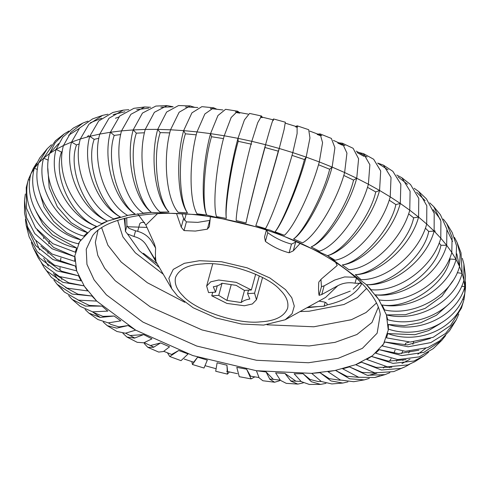 <?xml version="1.0" encoding="UTF-8"?>
<svg xmlns="http://www.w3.org/2000/svg" width="490" height="490" viewBox="0 0 490 490"><rect width="100%" height="100%" fill="white"/><g stroke="black" fill="none" stroke-linecap="round" stroke-linejoin="round"><path stroke-width="0.73" d="M127.565 226.754L126.812 226.196M251.364 289.982L236.217 282.369L218.742 280.017L210.731 281.817L206.645 286.074L208.55 292.585L215.533 292.156L213.315 286.76C217.156 286.129 220.035 284.953 221.946 283.232L236.204 285.37L244.381 290.405L251.364 289.982L255.67 274.241M215.533 292.156L217.272 285.811M259.302 275.907L254.567 293.198L247.585 293.626L249.802 299.023C245.962 299.653 243.083 300.829 241.172 302.544L226.913 300.413L218.736 295.378L222.05 283.263M226.913 300.413L231.127 285.009M218.736 295.378L211.754 295.801L212.703 292.328M241.172 302.544L244.498 290.399M247.585 293.626L248.534 290.154M211.754 295.801L226.901 303.414L244.375 305.766L252.387 303.965L256.478 299.709L254.567 293.198M210.406 216.745L209.371 226.656L207.38 229.161L195.369 231.066L184.007 230.582L181.233 227.176L176.523 213.548M181.986 213.793L183.609 218.479L186.384 221.884L197.746 222.368L210.063 220.359M318.923 301.111L324.472 302.054C326.628 302.814 327.479 303.776 327.026 304.945L324.098 306.213L307.898 307.206M327.124 304.7L327.026 304.945C344.893 300.78 356.506 293.614 361.865 283.453L355.03 283.208C348.684 282.105 342.927 282.951 337.751 285.737L321.752 294.539L319.082 295.341C318.531 292.671 318.42 288.408 318.745 282.552L318.794 282.258M137.629 213.744L145.885 225.032L154.356 243.751L155.624 248.087C155.299 253.949 155.41 258.212 155.961 260.876L155.967 260.968M155.961 260.876L146.424 245.319C143.699 240.86 139.552 237.926 133.997 236.517L127.461 233.932L125.403 231.354L125.048 218.16M126.714 217.75L126.928 225.761L128.993 228.352L135.552 230.815C142.7 232.327 148.054 235.831 151.6 241.325L155.624 248.032M266.664 230.135L267.773 232.719C275.245 238.103 283.147 241.895 291.489 244.094L295.66 242.152L296.352 241.405M300.364 243.187L293.283 250.849L289.112 252.785C280.77 250.592 272.863 246.801 265.396 241.417L264.52 237.056L266.413 230.055M320.944 279.38L321.458 286.644L324.129 285.848L334.75 280.017L344.629 276.93L355.373 277.26M318.916 281.928L321.342 279.031L337.218 265.451L335.619 262.358M263.602 325.078L285.186 319.768L292.089 313.753L294.294 306.097L291.783 297.736L285.505 289.615L269.917 277.995L247.046 267.816L221.621 261.758L199.516 260.704L184.363 263.308L173.258 269.39L168.842 278.387L171.721 288.726L177.619 296.168L193.201 307.787L216.078 317.967L241.496 324.025L263.602 325.078M97.994 230.41L95.336 242.464L97.767 255.339L104.695 268.306L115.193 280.727L150.357 306.942L201.972 329.917L259.339 343.582L309.214 345.958L335.038 342.363L356.916 334.511L372.002 322.457L378.329 307.101M280.108 289.939C286.325 296.021 288.831 302.116 287.624 308.228C284.255 316.485 275.178 321.03 260.398 321.857C237.668 324.613 195.112 310.305 183.009 295.844C176.792 289.762 174.287 283.667 175.5 277.554C178.862 269.298 187.94 264.753 202.719 263.926C225.449 261.17 268.012 275.478 280.108 289.939M127.259 226.735L146.957 227.409M137.659 231.317L139.687 223.899C140.305 222.644 141.935 222.16 144.581 222.448M60.913 258.022L60.38 261.397M60.001 267.485L60.111 270.48M61.201 277.279L61.832 279.453M61.023 288.016L64.355 291.997L78.553 300.162L96.702 301.087L91.936 296.021L77.977 294.19L65.605 287.575M53.906 280.047L57.036 284.206L72.134 294.061L91.936 296.021M68.612 295.55L72.122 299.384L80.311 306.415L92.616 311.842L107.806 311.107L102 306.128L89.278 305.399L78.045 300.015M72.122 299.384L85.383 306.085L102 306.128M85.101 309.472L88.904 313.122L97.884 319.523L108.266 322.873L120.865 320.84L114.103 316.019L102.949 316.362L93.124 312.32M88.904 313.122L100.248 317.44L114.103 316.019M103.225 322.034L107.23 325.642L116.914 331.479L125.397 333.218L135.663 330.138L128.062 325.55L118.966 326.885L110.801 324.405M107.23 325.642L116.657 328.135L128.062 325.55M122.88 333.231L126.928 337.04L137.249 342.332L143.858 342.798L151.98 338.841L143.65 334.572L130.046 335.546M126.928 337.04L134.474 338.106L143.65 334.572M144.048 342.749L144.483 343.778L147.839 347.343L158.686 352.071L163.458 351.526L169.546 346.822L160.622 342.927L150.344 345.548M147.839 347.343L153.529 347.275L160.622 342.927M167.451 352.818L169.754 356.512L181.024 360.658L188.093 353.952L178.715 350.497L171.623 354.448L163.807 351.348M169.754 356.512L178.715 350.497M191.798 361.602L192.454 364.505L204.024 368.039L207.325 360.119L197.642 357.161L193.654 362.202M192.454 364.505L197.642 357.161M227.63 371.555L226.944 365.221L217.107 362.808L215.704 371.249L227.452 374.133L226.944 365.221M229.4 371.959L227.452 374.133M250.555 376.173L246.629 369.191L236.793 367.353L239.249 376.688L251.058 378.893L246.629 369.191M254.818 376.884L251.058 378.893M273.396 379.413L266.076 371.953L256.405 370.728L259.13 377.851L262.848 380.742L274.602 382.231L269.849 379.278L266.076 371.953M280.219 380.13L279.245 380.865L274.602 382.231M295.978 381.226L284.984 373.472L275.619 372.872L280.47 380.387L286.276 383.352L297.865 384.099L290.95 381.165L284.984 373.472M303.298 382.855L297.865 384.099M321.195 381.434L318.108 381.52L310.078 379.474L303.047 373.717L294.141 373.754L301.276 381.612L309.325 384.448L320.656 384.399L311.407 381.728L303.047 373.717M325.948 383.333L320.656 384.399M339.656 380.203L329.274 378.648L319.982 372.688L311.671 373.356L321.33 381.508L331.828 383.94L342.835 383.045L331.026 380.951L319.982 372.688M347.974 381.857L342.835 383.045M359.084 377.361L346.761 376.265L335.521 370.397L327.945 371.696L340.47 380.05L353.67 381.698L364.315 379.873L349.658 378.813L335.521 370.397M369.295 378.384L364.315 379.873M409.187 342.045L405.616 343.221L405.101 345.003M402.768 351.159L401.549 353.645M397.757 359.623L396.41 361.314M390.236 367.12L389.526 367.635M376.204 373.08L362.282 372.443L349.425 366.888L342.694 368.792L358.582 377.233L374.783 377.527L379.683 375.824M375.444 373.19L375.824 373.019M383.388 368.057L385.091 366.459M389.446 361.222L391.1 358.656M393.844 353.284L395.124 350.062M389.887 372.663L385.067 374.617L367.243 375.291L349.425 366.888M391.853 367.218L376.142 367.384L361.467 362.208L355.691 364.689L374.826 372.853L393.758 371.585L405.077 366.808L401.139 368.413L381.459 370.005L361.467 362.208M402.811 360.469L403.46 359.801M408.678 352.996L409.665 351.318M412.85 344.317L413.652 341.91M409.72 364.199L405.077 366.808M406.045 359.678L388.276 361.112L371.463 356.438L366.734 359.458L387.51 366.839L407.87 364.897L414.773 361.73L419.299 358.692M428.566 352.175L424.205 355.709L413.909 361.038L392.943 363.378L371.463 356.438M418.852 350.234L398.682 353.639L379.248 349.67L375.64 353.174L397.739 359.623L419.25 356.867L433.27 348.611L441.796 340.317L423.862 352.384L401.886 355.599L379.248 349.67M445.582 335.601L441.796 340.317M430.392 338.406L407.472 344.899L384.705 342.002L382.274 345.94L405.365 351.312L427.733 347.618L439.861 340.783L449.551 330.744L456.215 319.939L445.588 333.451L430.839 342.59L408.158 346.791L384.705 342.002M458.83 314.053L456.215 319.939M440.59 323.394L428.53 330.603L414.816 334.713L387.749 333.555L386.537 337.867L410.252 342.045L433.172 337.31L450.567 325.458L461.458 308.075L463.987 299.519C456.362 328.331 418.797 345.101 387.749 333.555M463.987 299.519L462.634 299.17L463.987 299.519L464.826 293.265C457.201 322.065 419.52 339.717 388.349 329.084L388.331 324.472L404.066 325.679L420.806 322.708L436.394 315.272L448.711 304.235M273.475 118.948L285.339 122.206L284.09 129.587L279.245 148.476C271.417 177.117 259.859 215.153 255.792 225.663C259.492 215.943 271.858 174.967 278.277 151.165L279.245 148.476L292.8 152.611L297.112 133.586L297.087 125.795L308.7 129.703L309.95 137.953L306.17 157.106C298.373 185.759 283.024 222.583 275.025 231.831C282.148 223.207 298.324 183.456 304.431 159.55L306.17 157.106L319.302 161.939L322.567 142.67L320.135 133.911L331.369 138.419L334.909 147.717L332.134 167.09C324.368 195.755 305.368 231.17 293.571 238.961C304.002 231.605 323.847 193.268 329.654 169.246L332.134 167.09L344.629 172.535L346.938 153.094L342.369 143.215L353.1 148.292L358.607 158.772L356.732 178.262C348.99 206.939 326.524 240.78 311.138 246.942C324.699 241.007 348.023 204.25 353.553 180.1L356.732 178.262L368.394 184.24L369.87 164.738L363.543 153.64L373.662 159.262L380.687 170.973L379.572 190.451C371.855 219.14 346.173 251.266 327.455 255.645C343.919 251.266 370.471 216.225 375.738 191.939L379.572 190.451L390.224 196.864L391.026 177.472L383.443 165.155L392.858 171.322L400.845 184.216L400.293 203.46C392.6 232.162 364.003 262.456 342.259 264.943C361.357 262.211 390.842 229.014 395.871 204.575L400.293 203.46L409.763 210.21L410.106 191.186L401.88 177.76L410.498 184.485L418.772 198.377L418.576 217.082C410.902 245.802 379.726 274.18 355.311 274.676C376.737 273.677 408.807 242.409 413.627 217.811L418.576 217.082L426.704 224.065L426.815 205.775L418.693 191.517L426.429 198.879L434.201 213.383L434.122 231.115C426.465 259.847 393.103 286.246 366.416 284.696C389.82 285.486 424.089 256.197 428.726 231.439L434.122 231.115L440.792 238.207L440.902 221.18L433.699 206.609L440.449 214.761L446.88 229.179L446.69 245.325C439.046 274.075 403.913 298.471 375.395 294.845C400.397 297.442 436.443 270.161 440.939 245.245L446.69 245.325L451.792 252.424L452.105 237.381L446.647 223.391L452.215 232.572L456.545 245.778L456.08 259.492C448.448 288.255 411.998 310.66 382.102 304.964C408.305 309.362 445.673 284.09 450.059 259.008L456.08 259.492L459.54 266.487L460.147 254.39L457.048 242.366L461.004 252.84L462.15 273.389L457.256 272.697L462.15 273.389L463.908 280.17L463.883 263.988L465.457 275.754L464.802 286.803L461.69 286.178L464.802 286.803C457.176 315.597 419.495 334.162 388.331 324.472M452.876 280.795L441.925 296.279L425.093 308.418L405.34 314.733L386.438 314.892L387.694 319.737C418.73 328.453 456.282 308.957 463.908 280.17L464.802 286.803L464.826 293.265L465.5 287.936L465.457 281.768M382.102 304.964L384.57 309.962C414.969 316.681 451.909 295.262 459.54 266.487L462.15 273.389C454.524 302.171 417.217 322.622 386.438 314.892M375.395 294.845L379.04 299.917C408.305 304.584 444.154 281.187 451.792 252.424L456.08 259.492L450.059 259.008L449.679 258.322L450.059 259.008M366.416 284.696L371.181 289.762C398.842 292.352 433.142 266.952 440.792 238.207L446.69 245.325L440.939 245.245L439.156 243.003L440.939 245.245M355.311 274.676L361.118 279.655C386.726 280.182 419.042 252.791 426.704 224.065L434.122 231.115L428.726 231.439L425.363 228.15L428.726 231.439M342.259 264.943L349.015 269.763C372.143 268.263 402.076 238.918 409.763 210.21L418.576 217.082L413.627 217.811L408.611 213.83L413.627 217.811M327.455 255.645L335.062 260.233C355.336 256.785 382.512 225.559 390.224 196.864L400.293 203.46L395.871 204.575L389.201 200.159L395.871 204.575M311.138 246.942L319.474 251.211C336.563 245.925 360.665 212.923 368.394 184.24L379.572 190.451L375.738 191.939L367.476 187.303L375.738 191.939M293.571 238.961L302.495 242.856C316.117 235.855 336.875 201.206 344.629 172.535L356.732 178.262L353.553 180.1L343.778 175.445L353.553 180.1M275.025 231.831L284.402 235.286C294.319 226.735 311.518 190.598 319.302 161.939L332.134 167.09L329.654 169.246L318.494 164.75L329.654 169.246M255.792 225.663L265.476 228.622C271.527 218.712 284.99 181.263 292.8 152.611L306.17 157.106L304.431 159.55L292.034 155.373L304.431 159.55M246.011 222.975C247.971 212.77 258.401 171.261 264.98 147.502L265.555 144.703C257.716 173.344 248.081 211.913 246.011 222.975L236.174 220.561C236.235 209.003 243.928 169.963 251.787 141.322L265.555 144.703C271.276 124.16 273.892 116.063 273.414 120.411M226.325 218.43C224.775 207.417 231.305 165.007 238.201 141.322L237.987 138.339C230.116 166.974 224.371 206.437 226.325 218.43L216.488 216.592C212.525 204.226 216.335 164.401 224.224 135.773L237.987 138.339L244.43 119.909L249.563 113.423L261.544 116.014L257.703 122.733L251.787 141.322L237.987 138.339L238.201 141.322L251.603 144.219M206.713 215.055C201.678 203.442 204.324 160.371 211.533 136.735L210.541 133.623C202.639 162.251 200.753 202.376 206.713 215.055L197.041 213.83C189.097 200.894 189.073 160.53 196.992 131.902L210.541 133.623L217.958 115.517L225.608 109.307L237.577 111.187L231.164 117.502L224.224 135.773L210.541 133.623L211.533 136.735L223.483 138.597L211.533 136.735M187.499 212.911C179.034 200.918 177.882 157.419 185.398 133.819L183.64 130.622C175.708 159.244 177.607 199.791 187.499 212.911L178.133 212.311C166.331 199.069 162.576 158.405 170.526 129.783L183.64 130.622L191.909 112.872L201.862 106.661L213.695 107.794L204.857 113.974L196.992 131.902L183.64 130.622L185.398 133.819L196.245 134.836L185.398 133.819M168.977 212.029C157.217 199.877 152.396 156.206 160.212 132.619L157.707 129.385C149.75 158.007 155.299 198.732 168.977 212.029L160.071 212.066C144.575 198.775 137.261 158.062 145.236 129.44L157.707 129.385L166.631 112.032L178.544 105.552L190.132 105.907L179.15 112.222L170.526 129.783L157.707 129.385L160.212 132.619L169.761 132.876L160.212 132.619M151.447 212.427C136.563 200.343 128.27 156.745 136.367 133.151L133.158 129.936C125.177 158.558 134.18 199.203 151.447 212.427L143.135 213.095C124.172 200.012 113.527 159.501 121.526 130.879L133.158 129.936L142.474 113.061L155.851 106.067L167.108 105.601L154.393 112.308L145.236 129.44L133.158 129.936L136.367 133.151L144.44 132.772L136.367 133.151M135.173 214.087C117.392 202.297 105.877 159.036 114.237 135.412L110.385 132.263C102.373 160.892 114.587 201.206 135.173 214.087L127.596 215.386C105.454 202.768 91.746 162.711 99.77 134.082L110.385 132.263L119.744 116.02L133.917 108.315L144.783 106.961L130.91 114.299L121.526 130.879L110.385 132.263L114.237 135.412L120.675 134.554L114.237 135.412M120.424 216.99C100.015 205.72 85.579 163.029 94.178 139.362L89.731 136.33C81.695 164.959 96.818 204.704 120.424 216.99L113.692 218.895C88.715 207.001 72.263 167.629 80.305 138.995L89.731 136.33L98.723 120.963L112.829 112.48L123.266 110.14L109.007 118.237L99.77 134.082L89.731 136.33L94.178 139.362L98.845 138.254L94.178 139.362M107.426 221.094C84.703 210.553 67.694 168.676 76.501 144.942L71.534 142.069C63.48 170.71 81.162 209.647 107.426 221.094L101.651 223.575C74.211 212.629 55.382 174.183 63.449 145.542L71.534 142.069L79.65 127.994L92.622 118.874L102.612 115.371L88.929 124.209L80.305 138.995L71.534 142.069L76.501 144.942L79.282 143.901L76.501 144.942M96.389 226.325C71.693 216.721 52.504 175.879 61.483 152.059L56.081 149.401C48.008 178.042 67.871 215.949 96.389 226.325L91.654 229.345C62.169 219.581 41.381 182.274 49.453 153.621L56.081 149.401L62.757 137.231L73.371 128.043L82.871 123.07L70.921 132.325L63.449 145.542L56.081 149.401L61.483 152.059L62.273 151.612L61.483 152.059M51.432 144.758L47.175 148.788L38.551 163.103C30.466 191.762 52.791 227.74 83.87 236.113L87.477 232.609L71.185 222.674L57.367 206.903L49.178 187.621L47.873 168.578M36.603 163.096L33.345 168.327L30.913 173.84L34.318 168.321L38.551 163.103L43.604 158.196C35.525 186.849 57.14 223.514 87.477 232.609M48.259 160.138L43.604 158.196L55.401 140.789L64.19 133.911L55.205 142.737L49.453 153.621L43.604 158.196L48.259 160.138M33.345 168.327L28.353 179.622L29.792 180.038L28.353 179.622C20.255 208.299 44.014 241.95 76.581 247.916L75.368 252.228L52.84 243.671L35.537 227.868L26.515 208.385L26.233 187.505L28.353 179.622L30.913 173.84C22.816 202.511 46.219 236.976 78.412 243.781L80.844 239.843L66.579 232.738L53.612 221.443L44.014 206.866L39.176 190.904M47.175 148.788L39.727 157.982L34.318 168.321L37.405 169.411L34.318 168.321C26.221 196.992 49.147 232.229 80.844 239.843M76.581 247.916L52.528 234.888L42.801 224.187L36.144 211.662M25.345 193.985L24.5 200.386L24.543 213.119L27.703 227.066L34.796 239.475L52.173 254.108L74.786 261.311L74.768 256.699L53.551 247.432L37.105 229.914M24.5 200.386L26.613 217.817L34.772 233.577L52.154 248.81L74.768 256.699M25.407 219.349L26.184 225.369L29.173 236.933L37.215 251.719L54.347 265.115L76.679 270.89L75.423 266.046L56.558 259.449L40.878 246.06M26.184 225.369L35.611 245.527L52.908 259.547L75.423 266.046M35.905 252.852L38.214 257.807L42.753 264.404L59.327 276.519L81.015 280.819L78.547 275.821L61.599 271.19L46.973 260.772M31.342 242.44L33.253 247.744L39.598 258.022L56.491 270.774L78.547 275.821M49.331 241.368L48.804 243.793M47.928 251.554L47.91 253.434M48.914 262.077L49.116 262.903M41.27 262.542L43.904 267.185L51.328 277.34L67.032 288.138L87.722 290.938L84.078 285.866L68.735 282.773L55.229 274.529M43.096 248.73L43.047 247.946M43.537 238.691L43.831 236.989M43.904 267.185L46.666 270.854L62.849 282.314L84.078 285.866M435.2 232.211L434.93 230.717M463.883 263.988L462.34 258.316M457.048 242.366L454.444 237.411M446.647 223.391L443.285 219.085M433.699 206.609L429.712 202.854M418.693 191.517L414.136 188.252M401.88 177.76L396.747 175.01M383.443 165.155L377.692 163.072M364.144 156.445L357.161 152.604M363.543 153.64L358.888 152.506M342.479 145.236L337.806 143.074M342.369 143.215L338.933 142.823M319.976 135.528L317.183 134.444M320.135 133.911L317.875 134.095M296.787 127.229L295.605 126.849M297.087 125.795L295.966 126.426M279.245 148.476L265.555 144.703L264.98 147.502L278.277 151.165L279.245 148.476M262.125 117.11L261.544 116.014M262.205 117.655L261.084 117.398M239.359 112.486L237.577 111.187M239.757 113.135L236.909 112.657M216.77 109.203L213.695 107.794M194.634 107.31L190.132 105.907M173.129 106.796L167.108 105.601M150.608 107.255L144.783 106.961M128.858 109.687L123.266 110.14M107.972 114.207L102.612 115.371M118.837 117.006L115.426 118.268M87.973 121.128L82.871 123.07M68.974 131.026L64.19 133.911M88.574 135.393L87.165 136.998M209.757 220.463L207.38 229.161M186.384 221.884L184.007 230.582M183.609 218.479L181.233 227.176M325.17 302.299L324.098 306.213M155.495 256.601L154.767 259.265M135.552 230.815L133.997 236.517M126.928 225.761L125.403 231.354M267.773 232.719L265.396 241.417M291.489 244.094L289.112 252.785M295.66 242.152L293.283 250.849M266.431 230.061L264.52 237.056M321.458 286.644L319.082 295.341M324.129 285.848L321.752 294.539M356.401 278.179L355.03 283.208M328.588 299.347L350.252 291.127M353.198 289.192L360.652 282.173M143.399 253.287L156.923 263.565M157.535 213.64L145.885 225.032M146.424 245.319L171.721 288.726M285.186 319.768L325.642 297.393L337.751 285.737M127.461 233.932L139.368 250.794L159.164 267.375M124.209 218.381L125.318 228.181M306.863 307.781L318.31 306.562M92.641 235.684L86.246 249.245L86.951 264.367L94.111 279.9L106.373 294.815L142.994 322.114L196.753 346.044L256.497 360.273L308.449 362.747L338.167 358.312L362.38 348.365L377.147 333.188L380.252 314.366C379.548 308.761 376.761 302.391 371.892 295.262C365.993 286.785 357.302 278.197 345.805 269.494C334.59 261.078 321.452 253.244 306.391 245.992C275.631 231.409 242.856 221.541 208.066 216.396C152.88 207.736 104.597 218.43 92.641 235.684M96.702 301.087L84.378 286.307L76.679 270.89L74.848 255.719L79.552 241.791L90.711 230.024L107.433 221.094L128.245 215.257L151.447 212.427L206.713 215.055L270.266 230.196L327.461 255.651L366.416 284.696L378.746 299.476L386.438 314.892L388.276 330.064L383.566 343.992L372.412 355.758L355.691 364.689L334.872 370.526L311.671 373.356L256.405 370.728L192.852 355.587L135.663 330.131L96.702 301.087M300.027 311.56L309.08 311.236L343.949 304.504L357.375 297.583L366.569 288.457M117.606 220.347L122.88 236.842L135.338 252.828L163.121 274.106M101.663 227.777L107.874 245.19L121.171 262.015L147.361 282.73L184.779 302.293M267.038 324.796L313.802 326.781L351.355 319.719L366.079 312.504L376.516 302.967M278.277 151.165L264.98 147.502M251.045 144.091L238.201 141.322M256.478 299.709L262.542 277.536M186.175 214.05L184.467 220.292M459.289 265.923L456.815 253.826M452.564 241.466L447.033 230.024M440.492 219.471L433.154 209.72M425.149 200.667L416.586 192.215M407.521 184.301L398.009 176.859M388.092 169.846L377.796 163.231M367.151 156.99L356.193 151.11M344.948 145.585L333.439 140.41M321.703 135.577L309.76 131.093M297.644 126.965L285.382 123.192M272.997 119.781L260.533 116.749M248.007 114.09L235.445 111.824M222.883 109.962L210.339 108.517M197.838 107.494L185.404 106.93M173.056 106.826L160.818 107.224M148.691 108.149L136.704 109.644M124.852 111.769L113.159 114.599M101.644 118.225L90.338 122.77M79.3 128.398L68.655 135.271M58.622 143.588L49.527 153.431M92.451 311.818L100.254 317.44M108.406 322.879L111.034 324.545M125.71 333.188L134.83 338.051M144.238 342.7L153.903 347.141M184.222 359.054L193.66 362.208M205.255 365.742L215.925 368.676M226.662 371.328L237.423 373.692M250.525 376.167L258.928 377.521M269.604 378.972L280.194 380.111M290.674 380.926L301.013 381.422M339.644 380.203L340.605 380.105M368.113 375.475L376.859 373.172M401.959 363.543L409.989 359.237M417.86 354.233L425.541 348.427M35.96 240.921L39.537 249.9M43.708 258.273L48.375 266.119M53.49 273.524L59.021 280.568M212.709 263.902L206.645 286.074M64.355 291.997L57.036 284.206M385.067 374.617L374.783 377.527M424.205 355.709L414.773 361.73M38.214 257.807L33.253 247.744M465.5 287.936L464.134 298.796"/></g></svg>
